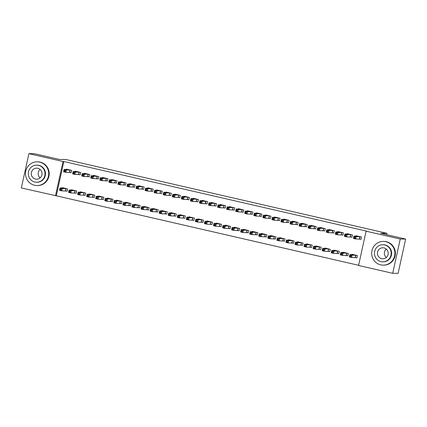 <?xml version="1.0" encoding="UTF-8"?>
<svg xmlns="http://www.w3.org/2000/svg" width="427" height="427" viewBox="0 0 427 427"><rect width="100%" height="100%" fill="white"/><g stroke="black" fill="none" stroke-linecap="round" stroke-linejoin="round"><path stroke-width="0.64" d="M56.3 195.796L21.35 187.944L28.887 153.656L34.299 153.683L59.385 159.447L65.795 159.479L386.969 233.318L380.558 233.291L405.65 239.056L398.113 273.344L392.701 273.317L358.557 265.466L366.094 231.183L366.894 231.188L63.836 161.513L56.3 195.796L358.595 265.295M386.67 234.695L386.969 233.318M74.693 192.967L76.161 193.303L76.673 190.986L71.234 189.737L71.16 190.095M78.771 174.435L80.233 174.771L80.746 172.455L75.312 171.206L75.232 171.563M92.808 197.135L94.276 197.471L94.783 195.155L89.35 193.906L89.275 194.264M96.886 178.598L98.349 178.94L98.861 176.623L93.428 175.374L93.348 175.727M110.924 201.298L112.392 201.635L112.899 199.318L107.465 198.069L107.385 198.427M115.002 182.767L116.464 183.103L116.977 180.786L111.538 179.537L111.463 179.895M129.039 205.462L130.507 205.798L131.014 203.482L125.581 202.233L125.501 202.59M133.112 186.93L134.58 187.266L135.092 184.95L129.653 183.701L129.578 184.058M147.155 209.625L148.623 209.967L149.13 207.65L143.696 206.396L143.616 206.753M151.227 191.093L152.695 191.429L153.202 189.113L147.769 187.864L147.694 188.222M165.27 213.794L166.733 214.13L167.245 211.813L161.812 210.564L161.732 210.922M169.343 195.262L170.811 195.598L171.318 193.282L165.884 192.033L165.804 192.39M183.386 217.957L184.848 218.293L185.361 215.977L179.927 214.728L179.847 215.085M187.458 199.425L188.926 199.761L189.433 197.445L184 196.196L183.92 196.553M201.501 222.12L202.964 222.456L203.476 220.14L198.037 218.891L197.963 219.248M205.574 203.588L207.042 203.925L207.549 201.608L202.115 200.359L202.035 200.717M219.611 226.289L221.079 226.625L221.586 224.308L216.153 223.059L216.078 223.412M223.689 207.752L225.152 208.093L225.664 205.777L220.231 204.522L220.151 204.88M237.727 230.452L239.195 230.788L239.702 228.472L234.268 227.223L234.188 227.58M241.805 211.92L243.267 212.256L243.78 209.94L238.346 208.691L238.266 209.049M255.842 234.615L257.31 234.951L257.817 232.635L252.384 231.386L252.304 231.744M259.92 216.083L261.383 216.42L261.895 214.103L256.456 212.854L256.381 213.212M273.958 238.778L275.426 239.12L275.933 236.798L270.499 235.549L270.419 235.907M278.03 220.247L279.498 220.583L280.005 218.266L274.572 217.017L274.497 217.375M292.073 242.947L293.541 243.283L294.048 240.967L288.615 239.718L288.535 240.075M296.146 224.41L297.614 224.751L298.121 222.435L292.687 221.186L292.607 221.538M310.189 247.11L311.651 247.446L312.164 245.13L306.73 243.881L306.65 244.239M314.261 228.578L315.729 228.915L316.236 226.598L310.803 225.349L310.723 225.707M328.304 251.273L329.767 251.61L330.279 249.293L324.846 248.044L324.766 248.402M332.377 232.742L333.845 233.078L334.352 230.761L328.918 229.512L328.838 229.87M346.414 255.437L347.882 255.778L348.395 253.462L342.956 252.213L342.881 252.565M350.492 236.905L351.96 237.241L352.467 234.925L347.034 233.676L346.954 234.033M359.55 238.987L361.012 239.328L361.525 237.012L356.091 235.763L356.011 236.115M355.472 257.524L356.94 257.86L357.452 255.543L352.013 254.295L351.939 254.652M341.435 234.823L342.902 235.16L343.409 232.843L337.976 231.594L337.896 231.952M337.362 253.355L338.824 253.691L339.337 251.375L333.898 250.126L333.823 250.484M323.319 230.66L324.787 230.996L325.294 228.68L319.86 227.431L319.78 227.788M319.247 249.192L320.709 249.528L321.221 247.212L315.788 245.963L315.708 246.32M305.204 226.497L306.671 226.833L307.178 224.517L301.745 223.268L301.665 223.625M301.131 245.029L302.594 245.365L303.106 243.048L297.672 241.799L297.592 242.157M287.088 222.328L288.556 222.67L289.063 220.348L283.629 219.099L283.555 219.457M283.016 240.865L284.483 241.202L284.99 238.885L279.557 237.636L279.477 237.988M268.973 218.165L270.44 218.501L270.953 216.185L265.514 214.936L265.439 215.293M264.9 236.697L266.368 237.033L266.875 234.717L261.441 233.468L261.361 233.825M250.862 214.002L252.325 214.338L252.837 212.022L247.404 210.773L247.324 211.13M246.785 232.534L248.252 232.87L248.76 230.553L243.326 229.304L243.246 229.662M232.747 209.838L234.209 210.175L234.722 207.858L229.288 206.609L229.208 206.962M228.669 228.37L230.137 228.707L230.644 226.39L225.21 225.141L225.136 225.499M214.632 205.67L216.099 206.006L216.606 203.69L211.173 202.441L211.093 202.798M210.554 224.202L212.022 224.543L212.534 222.227L207.095 220.972L207.02 221.33M196.516 201.507L197.984 201.843L198.491 199.526L193.057 198.277L192.977 198.635M192.444 220.038L193.906 220.375L194.418 218.058L188.985 216.809L188.905 217.167M178.401 197.343L179.868 197.68L180.375 195.363L174.942 194.114L174.862 194.472M174.328 215.875L175.791 216.211L176.303 213.895L170.869 212.646L170.789 213.004M160.285 193.175L161.753 193.516L162.26 191.2L156.826 189.946L156.746 190.303M156.213 211.712L157.68 212.048L158.187 209.732L152.754 208.483L152.674 208.84M142.17 189.012L143.637 189.348L144.145 187.031L138.711 185.782L138.636 186.14M138.097 207.543L139.565 207.88L140.072 205.563L134.638 204.314L134.558 204.672M124.054 184.848L125.522 185.185L126.034 182.868L120.595 181.619L120.521 181.977M119.982 203.38L121.449 203.716L121.957 201.4L116.523 200.151L116.443 200.509M105.944 180.685L107.407 181.021L107.919 178.705L102.485 177.456L102.405 177.813M101.866 199.217L103.334 199.553L103.841 197.237L98.407 195.988L98.327 196.345M87.829 176.516L89.291 176.853L89.803 174.536L84.37 173.287L84.29 173.645M83.751 195.048L85.219 195.39L85.726 193.073L80.292 191.824L80.217 192.177M69.713 172.353L71.181 172.689L71.688 170.373L66.254 169.124L66.174 169.482M65.635 190.885L67.103 191.221L67.615 188.905L62.177 187.656L62.102 188.013M28.887 153.656L63.036 161.507L55.494 195.796M405.65 239.056L400.243 239.035L392.701 273.317M63.836 161.513L63.036 161.507M366.094 231.183L400.243 239.035M361.039 239.211L355.68 238.944L353.417 238.426L353.924 236.11L357.554 236.099M354.191 236.958L353.924 236.11L356.187 236.627L355.68 238.944L354.896 238.095L355.099 237.166L354.191 236.958L353.988 237.887L354.896 238.095M360.057 236.67L356.187 236.627L355.099 237.166M353.417 238.426L353.988 237.887M353.481 254.631L349.852 254.641L352.115 255.159L351.608 257.476L356.967 257.743M350.818 256.627L351.608 257.476L349.339 256.958L349.852 254.641L349.91 256.419L350.818 256.627L351.021 255.698L350.119 255.49M351.021 255.698L352.115 255.159L355.985 255.207M349.91 256.419L349.339 256.958M351.981 237.129L346.623 236.862L344.359 236.344L344.867 234.028L348.496 234.017M345.133 234.877L344.867 234.028L347.13 234.546L346.623 236.862L345.838 236.008L346.041 235.085L345.133 234.877L344.931 235.8L345.838 236.008M350.999 234.588L347.13 234.546L346.041 235.085M344.359 236.344L344.931 235.8M342.924 235.047L337.565 234.781L335.302 234.258L335.809 231.941L339.444 231.93M336.076 232.795L335.809 231.941L338.072 232.464L337.565 234.781L336.78 233.927L336.983 233.003L336.076 232.795L335.873 233.718L336.78 233.927M341.942 232.507L338.072 232.464L336.983 233.003M335.302 234.258L335.873 233.718M344.424 252.549L340.794 252.56L343.057 253.078L342.55 255.394L347.909 255.661M341.76 254.545L342.55 255.394L340.282 254.876L340.794 252.56L340.853 254.337L341.76 254.545L341.963 253.617L341.061 253.408M341.963 253.617L343.057 253.078L346.927 253.12M340.853 254.337L340.282 254.876M335.366 250.468L331.736 250.478L333.999 250.996L333.492 253.312L338.851 253.579M332.702 252.458L333.492 253.312L331.224 252.795L331.736 250.478L331.8 252.25L332.702 252.458L332.905 251.535L332.003 251.327M332.905 251.535L333.999 250.996L337.869 251.039M331.8 252.25L331.224 252.795M385.827 241.698A11.871 11.604 -89.7 0 0 383.334 241.41A11.871 11.604 -89.7 0 0 371.752 251.946A11.871 11.604 -89.7 0 0 380.735 264.863A11.871 11.604 -89.7 0 0 383.227 265.151A11.871 11.604 -89.7 0 0 394.815 254.615A11.871 11.604 -89.7 0 0 385.827 241.698M383.227 265.151L383.729 265.151A11.871 11.604 -89.7 0 0 395.311 254.615A11.871 11.604 -89.7 0 0 386.328 241.698A11.871 11.604 -89.7 0 0 383.836 241.41L383.334 241.41M382.859 244.73L383.318 244.73A8.545 8.353 90.3 0 1 391.586 254.241A8.545 8.353 90.3 0 1 383.243 261.826L382.784 261.826A8.545 8.353 -89.7 0 0 384.652 244.938A8.545 8.353 -89.7 0 0 374.516 252.314A8.545 8.353 -89.7 0 0 382.784 261.826M381.637 258.65A5.508 5.386 -89.7 0 0 388.17 253.894A5.508 5.386 -89.7 0 0 382.843 247.767A5.508 5.386 -89.7 0 0 381.637 258.65M386.259 257.518A5.508 5.386 90.3 0 1 386.296 249.069M39.652 162.111A11.871 11.604 -89.7 0 0 37.16 161.822A11.871 11.604 -89.7 0 0 25.577 172.359A11.871 11.604 -89.7 0 0 34.56 185.275A11.871 11.604 -89.7 0 0 37.058 185.564A11.871 11.604 -89.7 0 0 48.641 175.027A11.871 11.604 -89.7 0 0 39.652 162.111M37.058 185.564L37.555 185.564A11.871 11.604 -89.7 0 0 49.137 175.027A11.871 11.604 -89.7 0 0 40.154 162.111A11.871 11.604 -89.7 0 0 37.661 161.822L37.16 161.822M36.685 165.142L37.144 165.142A8.545 8.353 90.3 0 1 45.411 174.654A8.545 8.353 90.3 0 1 37.069 182.238L36.61 182.238A8.545 8.353 -89.7 0 0 38.478 165.35A8.545 8.353 -89.7 0 0 28.347 172.727A8.545 8.353 -89.7 0 0 36.61 182.238M35.468 179.062A5.508 5.386 -89.7 0 0 41.995 174.307A5.508 5.386 -89.7 0 0 36.674 168.179A5.508 5.386 -89.7 0 0 35.468 179.062M40.085 177.931A5.508 5.386 90.3 0 1 40.122 169.482M333.866 232.966L328.507 232.699L326.244 232.176L326.751 229.859L330.386 229.849M327.018 230.713L326.751 229.859L329.02 230.383L328.507 232.699L327.722 231.845L327.925 230.922L327.018 230.713L326.815 231.637L327.722 231.845M332.884 230.425L329.02 230.383L327.925 230.922M326.244 232.176L326.815 231.637M324.808 230.884L319.449 230.617L317.186 230.094L317.693 227.778L321.328 227.767M317.96 228.626L317.693 227.778L319.962 228.301L319.449 230.617L318.665 229.763L318.868 228.835L317.96 228.626L317.757 229.555L318.665 229.763M323.826 228.344L319.962 228.301L318.868 228.835M317.186 230.094L317.757 229.555M326.308 248.381L322.679 248.391L324.942 248.914L324.435 251.231L329.793 251.498M323.645 250.377L324.435 251.231L322.166 250.708L322.679 248.391L322.743 250.169L323.645 250.377L323.847 249.453L322.945 249.245M323.847 249.453L324.942 248.914L328.811 248.957M322.743 250.169L322.166 250.708M317.25 246.299L313.621 246.31L315.884 246.833L315.377 249.149L320.736 249.416M314.587 248.295L315.377 249.149L313.114 248.626L313.621 246.31L313.685 248.087L314.587 248.295L314.795 247.372L313.888 247.164M314.795 247.372L315.884 246.833L319.754 246.875M313.685 248.087L313.114 248.626M315.75 228.803L310.392 228.536L308.129 228.013L308.636 225.696L312.27 225.686M308.902 226.545L308.636 225.696L310.904 226.219L310.392 228.536L309.607 227.682L309.81 226.753L308.902 226.545L308.7 227.474L309.607 227.682M314.774 226.262L310.904 226.219L309.81 226.753M308.129 228.013L308.7 227.474M308.193 244.217L304.563 244.228L306.826 244.751L306.319 247.068L311.678 247.334M305.529 246.214L306.319 247.068L304.056 246.544L304.563 244.228L304.627 246.005L305.529 246.214L305.737 245.285L304.83 245.077M305.737 245.285L306.826 244.751L310.696 244.794M304.627 246.005L304.056 246.544M306.698 226.721L301.334 226.449L299.071 225.931L299.583 223.615L303.229 223.631M299.845 224.463L299.583 223.615L301.846 224.132L301.334 226.449L300.549 225.6L300.752 224.671L299.845 224.463L299.642 225.392L300.549 225.6M305.716 224.18L301.846 224.132L300.752 224.671M299.071 225.931L299.642 225.392M299.135 242.136L295.505 242.146L297.768 242.669L297.261 244.986L302.62 245.253M296.471 244.132L297.261 244.986L294.998 244.463L295.505 242.146L295.569 243.924L296.471 244.132L296.68 243.203L295.772 242.995M296.68 243.203L297.768 242.669L301.638 242.712M295.569 243.924L294.998 244.463M297.64 224.634L292.276 224.367L290.013 223.849L290.525 221.533L294.155 221.522M290.787 222.382L290.525 221.533L292.789 222.051L292.276 224.367L291.492 223.518L291.694 222.59L290.787 222.382L290.584 223.31L291.492 223.518M296.658 222.093L292.789 222.051L291.694 222.59M290.013 223.849L290.584 223.31M290.077 240.054L286.448 240.065L288.711 240.582L288.204 242.899L293.562 243.171M287.419 242.05L288.204 242.899L285.941 242.381L286.448 240.065L286.512 241.842L287.419 242.05L287.622 241.122L286.714 240.913M287.622 241.122L288.711 240.582L292.58 240.631M286.512 241.842L285.941 242.381M288.583 222.552L283.218 222.286L280.955 221.768L281.468 219.451L285.097 219.441M281.729 220.3L281.468 219.451L283.731 219.969L283.218 222.286L282.434 221.432L282.637 220.508L281.729 220.3L281.526 221.223L282.434 221.432M287.601 220.012L283.731 219.969L282.637 220.508M280.955 221.768L281.526 221.223M281.025 237.972L277.39 237.983L279.653 238.501L279.146 240.817L284.505 241.084M278.361 239.969L279.146 240.817L276.883 240.3L277.39 237.983L277.454 239.76L278.361 239.969L278.564 239.04L277.657 238.832M278.564 239.04L279.653 238.501L283.523 238.544M277.454 239.76L276.883 240.3M279.525 220.471L274.166 220.204L271.898 219.681L272.41 217.364L276.039 217.354M272.677 218.218L272.41 217.364L274.673 217.887L274.166 220.204L273.376 219.35L273.579 218.427L272.677 218.218L272.469 219.142L273.376 219.35M278.543 217.93L274.673 217.887L273.579 218.427M271.898 219.681L272.469 219.142M271.967 235.891L268.332 235.901L270.601 236.419L270.088 238.736L275.447 239.003M269.304 237.882L270.088 238.736L267.825 238.218L268.332 235.901L268.396 237.674L269.304 237.882L269.506 236.958L268.599 236.75M269.506 236.958L270.601 236.419L274.465 236.462M268.396 237.674L267.825 238.218M270.467 218.389L265.108 218.122L262.84 217.599L263.352 215.283L266.982 215.272M263.619 216.137L263.352 215.283L265.615 215.806L265.108 218.122L264.318 217.268L264.521 216.345L263.619 216.137L263.411 217.06L264.318 217.268M269.485 215.848L265.615 215.806L264.521 216.345M262.84 217.599L263.411 217.06M262.909 233.804L259.274 233.815L261.543 234.338L261.03 236.654L266.389 236.921M260.246 235.8L261.03 236.654L258.767 236.131L259.274 233.815L259.338 235.592L260.246 235.8L260.449 234.877L259.541 234.669M260.449 234.877L261.543 234.338L265.407 234.38M259.338 235.592L258.767 236.131M261.409 216.308L256.051 216.041L253.782 215.518L254.295 213.201L257.924 213.19M254.561 214.05L254.295 213.201L256.558 213.724L256.051 216.041L255.261 215.187L255.463 214.258L254.561 214.05L254.359 214.978L255.261 215.187M260.427 213.767L256.558 213.724L255.463 214.258M253.782 215.518L254.359 214.978M253.851 231.722L250.217 231.733L252.485 232.256L251.973 234.572L257.332 234.839M251.188 233.718L251.973 234.572L249.71 234.049L250.217 231.733L250.281 233.51L251.188 233.718L251.391 232.795L250.484 232.587M251.391 232.795L252.485 232.256L256.355 232.299M250.281 233.51L249.71 234.049M252.352 214.226L246.993 213.959L244.724 213.436L245.237 211.119L248.866 211.109M245.504 211.968L245.237 211.119L247.5 211.643L246.993 213.959L246.203 213.105L246.406 212.176L245.504 211.968L245.301 212.897L246.203 213.105M251.37 211.685L247.5 211.643L246.406 212.176M244.724 213.436L245.301 212.897M244.815 229.667L241.164 229.651L243.427 230.174L242.915 232.491L248.279 232.758M242.13 231.637L242.915 232.491L240.652 231.968L241.164 229.651L241.223 231.429L242.13 231.637L242.333 230.708L241.426 230.5M242.333 230.708L243.427 230.174L247.297 230.217M241.223 231.429L240.652 231.968M243.294 212.144L237.935 211.872L235.672 211.354L236.179 209.038L239.809 209.027M236.446 209.887L236.179 209.038L238.442 209.556L237.935 211.872L237.145 211.023L237.353 210.095L236.446 209.887L236.243 210.815L237.145 211.023M242.312 209.604L238.442 209.556L237.353 210.095M235.672 211.354L236.243 210.815M235.736 227.559L232.107 227.57L234.37 228.093L233.857 230.409L239.221 230.676M233.073 229.555L233.857 230.409L231.594 229.886L232.107 227.57L232.165 229.347L233.073 229.555L233.275 228.626L232.368 228.418M233.275 228.626L234.37 228.093L238.239 228.135M232.165 229.347L231.594 229.886M234.236 210.057L228.877 209.79L226.614 209.273L227.121 206.956L230.751 206.946M227.388 207.805L227.121 206.956L229.384 207.474L228.877 209.79L228.087 208.942L228.296 208.013L227.388 207.805L227.185 208.734L228.087 208.942M233.254 207.522L229.384 207.474L228.296 208.013M226.614 209.273L227.185 208.734M226.678 225.477L223.049 225.488L225.312 226.006L224.799 228.322L230.164 228.594M224.015 227.474L224.799 228.322L222.536 227.804L223.049 225.488L223.107 227.265L224.015 227.474L224.218 226.545L223.31 226.337M224.218 226.545L225.312 226.006L229.182 226.054M223.107 227.265L222.536 227.804M225.178 207.976L219.82 207.709L217.556 207.191L218.064 204.875L221.693 204.864M218.33 205.723L218.064 204.875L220.327 205.392L219.82 207.709L219.03 206.86L219.238 205.931L218.33 205.723L218.128 206.647L219.03 206.86M224.196 205.435L220.327 205.392L219.238 205.931M217.556 207.191L218.128 206.647M217.621 223.396L213.991 223.406L216.254 223.924L215.747 226.241L221.106 226.507M214.957 225.392L215.747 226.241L213.479 225.723L213.991 223.406L214.05 225.184L214.957 225.392L215.16 224.463L214.258 224.255M215.16 224.463L216.254 223.924L220.124 223.972M214.05 225.184L213.479 225.723M216.121 205.894L210.762 205.627L208.499 205.109L209.006 202.793L212.635 202.777M209.273 203.642L209.006 202.793L211.269 203.311L210.762 205.627L209.977 204.773L210.18 203.85L209.273 203.642L209.07 204.565L209.977 204.773M215.139 203.353L211.269 203.311L210.18 203.85M208.499 205.109L209.07 204.565M208.563 221.314L204.933 221.325L207.196 221.843L206.689 224.159L212.048 224.426M205.899 223.31L206.689 224.159L204.421 223.641L204.933 221.325L204.992 223.097L205.899 223.31L206.102 222.382L205.2 222.173M206.102 222.382L207.196 221.843L211.066 221.885M204.992 223.097L204.421 223.641M207.063 203.812L201.704 203.546L199.441 203.022L199.948 200.706L203.583 200.695M200.215 201.56L199.948 200.706L202.211 201.229L201.704 203.546L200.92 202.692L201.122 201.768L200.215 201.56L200.012 202.483L200.92 202.692M206.081 201.272L202.211 201.229L201.122 201.768M199.441 203.022L200.012 202.483M199.505 219.227L195.876 219.243L198.139 219.761L197.632 222.077L202.99 222.344M196.842 221.223L197.632 222.077L195.363 221.56L195.876 219.243L195.94 221.015L196.842 221.223L197.044 220.3L196.142 220.092M197.044 220.3L198.139 219.761L202.008 219.804M195.94 221.015L195.363 221.56M198.005 201.731L192.646 201.464L190.383 200.941L190.89 198.624L194.525 198.614M191.157 199.473L190.89 198.624L193.159 199.147L192.646 201.464L191.862 200.61L192.065 199.681L191.157 199.473L190.954 200.402L191.862 200.61M197.023 199.19L193.159 199.147L192.065 199.681M190.383 200.941L190.954 200.402M190.447 217.146L186.818 217.156L189.081 217.679L188.574 219.996L193.933 220.263M187.784 219.142L188.574 219.996L186.305 219.473L186.818 217.156L186.882 218.934L187.784 219.142L187.987 218.218L187.085 218.01M187.987 218.218L189.081 217.679L192.951 217.722M186.882 218.934L186.305 219.473M188.947 199.649L183.589 199.382L181.326 198.859L181.833 196.543L185.467 196.532M182.099 197.391L181.833 196.543L184.101 197.066L183.589 199.382L182.804 198.528L183.007 197.6L182.099 197.391L181.897 198.32L182.804 198.528M187.965 197.109L184.101 197.066L183.007 197.6M181.326 198.859L181.897 198.32M181.39 215.064L177.76 215.075L180.023 215.598L179.516 217.914L184.875 218.181M178.726 217.06L179.516 217.914L177.253 217.391L177.76 215.075L177.824 216.852L178.726 217.06L178.929 216.131L178.027 215.923M178.929 216.131L180.023 215.598L183.893 215.64M177.824 216.852L177.253 217.391M179.89 197.568L174.531 197.301L172.268 196.778L172.775 194.461L176.41 194.45M173.042 195.31L172.775 194.461L175.043 194.979L174.531 197.301L173.746 196.447L173.949 195.518L173.042 195.31L172.839 196.239L173.746 196.447M178.913 195.027L175.043 194.979L173.949 195.518M172.268 196.778L172.839 196.239M172.332 212.982L168.702 212.993L170.965 213.516L170.458 215.832L175.817 216.099M169.668 214.978L170.458 215.832L168.195 215.309L168.702 212.993L168.766 214.77L169.668 214.978L169.877 214.05L168.969 213.842M169.877 214.05L170.965 213.516L174.835 213.559M168.766 214.77L168.195 215.309M170.837 195.481L165.473 195.214L163.21 194.696L163.717 192.38L167.352 192.369M163.984 193.228L163.717 192.38L165.986 192.897L165.473 195.214L164.689 194.365L164.891 193.436L163.984 193.228L163.781 194.157L164.689 194.365M169.855 192.945L165.986 192.897L164.891 193.436M163.21 194.696L163.781 194.157M163.274 210.901L159.645 210.911L161.908 211.429L161.401 213.751L166.76 214.018M160.611 212.897L161.401 213.751L159.138 213.228L159.645 210.911L159.709 212.689L160.611 212.897L160.819 211.968L159.911 211.76M160.819 211.968L161.908 211.429L165.777 211.477M159.709 212.689L159.138 213.228M161.78 193.399L156.415 193.132L154.152 192.614L154.665 190.298L158.294 190.287M154.926 191.147L154.665 190.298L156.928 190.816L156.415 193.132L155.631 192.283L155.834 191.355L154.926 191.147L154.723 192.075L155.631 192.283M160.798 190.858L156.928 190.816L155.834 191.355M154.152 192.614L154.723 192.075M154.216 208.819L150.587 208.83L152.85 209.347L152.343 211.664L157.702 211.931M151.558 210.815L152.343 211.664L150.08 211.146L150.587 208.83L150.651 210.607L151.558 210.815L151.761 209.887L150.854 209.678M151.761 209.887L152.85 209.347L156.72 209.395M150.651 210.607L150.08 211.146M152.722 191.317L147.358 191.05L145.095 190.533L145.607 188.216L149.237 188.206M145.869 189.065L145.607 188.216L147.87 188.734L147.358 191.05L146.573 190.196L146.776 189.273L145.869 189.065L145.666 189.988L146.573 190.196M151.74 188.777L147.87 188.734L146.776 189.273M145.095 190.533L145.666 189.988M145.164 206.737L141.529 206.748L143.792 207.266L143.285 209.582L148.644 209.849M142.501 208.734L143.285 209.582L141.022 209.065L141.529 206.748L141.593 208.525L142.501 208.734L142.703 207.805L141.796 207.597M142.703 207.805L143.792 207.266L147.662 207.308M141.593 208.525L141.022 209.065M143.664 189.236L138.3 188.969L136.037 188.446L136.549 186.129L140.179 186.119M136.816 186.983L136.549 186.129L138.812 186.652L138.3 188.969L137.515 188.115L137.718 187.191L136.816 186.983L136.608 187.907L137.515 188.115M142.682 186.695L138.812 186.652L137.718 187.191M136.037 188.446L136.608 187.907M136.106 204.656L132.471 204.666L134.74 205.184L134.227 207.501L139.586 207.768M133.443 206.647L134.227 207.501L131.964 206.983L132.471 204.666L132.535 206.438L133.443 206.647L133.646 205.723L132.738 205.515M133.646 205.723L134.74 205.184L138.604 205.227M132.535 206.438L131.964 206.983M134.606 187.154L129.248 186.887L126.979 186.364L127.492 184.048L131.121 184.037M127.758 184.902L127.492 184.048L129.755 184.571L129.248 186.887L128.458 186.033L128.66 185.11L127.758 184.902L127.55 185.825L128.458 186.033M133.624 184.613L129.755 184.571L128.66 185.11M126.979 186.364L127.55 185.825M127.049 202.569L123.414 202.579L125.682 203.103L125.17 205.419L130.529 205.686M124.385 204.565L125.17 205.419L122.907 204.896L123.414 202.579L123.478 204.357L124.385 204.565L124.588 203.642L123.681 203.433M124.588 203.642L125.682 203.103L129.546 203.145M123.478 204.357L122.907 204.896M125.549 185.072L120.19 184.806L117.921 184.283L118.434 181.966L122.063 181.955M118.701 182.815L118.434 181.966L120.697 182.489L120.19 184.806L119.4 183.952L119.603 183.023L118.701 182.815L118.492 183.743L119.4 183.952M124.567 182.532L120.697 182.489L119.603 183.023M117.921 184.283L118.492 183.743M117.991 200.487L114.356 200.498L116.624 201.021L116.112 203.337L121.471 203.604M115.327 202.483L116.112 203.337L113.849 202.814L114.356 200.498L114.42 202.275L115.327 202.483L115.53 201.56L114.623 201.352M115.53 201.56L116.624 201.021L120.494 201.064M114.42 202.275L113.849 202.814M116.491 182.991L111.132 182.724L108.864 182.201L109.376 179.884L113.006 179.874M109.643 180.733L109.376 179.884L111.639 180.407L111.132 182.724L110.342 181.87L110.545 180.941L109.643 180.733L109.44 181.662L110.342 181.87M115.509 180.45L111.639 180.407L110.545 180.941M108.864 182.201L109.44 181.662M108.933 198.406L105.298 198.416L107.567 198.939L107.054 201.256L112.418 201.523M106.27 200.402L107.054 201.256L104.791 200.733L105.298 198.416L105.362 200.194L106.27 200.402L106.472 199.473L105.565 199.265M106.472 199.473L107.567 198.939L111.436 198.982M105.362 200.194L104.791 200.733M107.433 180.904L102.074 180.637L99.811 180.119L100.318 177.803L103.948 177.792M100.585 178.651L100.318 177.803L102.581 178.321L102.074 180.637L101.284 179.788L101.487 178.86L100.585 178.651L100.382 179.58L101.284 179.788M106.451 178.369L102.581 178.321L101.487 178.86M99.811 180.119L100.382 179.58M99.875 196.324L96.246 196.335L98.509 196.858L97.996 199.174L103.361 199.441M97.212 198.32L97.996 199.174L95.733 198.651L96.246 196.335L96.305 198.112L97.212 198.32L97.415 197.391L96.507 197.183M97.415 197.391L98.509 196.858L102.379 196.9M96.305 198.112L95.733 198.651M98.375 178.822L93.017 178.555L90.754 178.038L91.261 175.721L94.89 175.71M91.527 176.57L91.261 175.721L93.524 176.239L93.017 178.555L92.227 177.707L92.435 176.778L91.527 176.57L91.325 177.499L92.227 177.707M97.393 176.282L93.524 176.239L92.435 176.778M90.754 178.038L91.325 177.499M90.818 194.242L87.188 194.253L89.451 194.771L88.939 197.087L94.303 197.354M88.154 196.239L88.939 197.087L86.676 196.569L87.188 194.253L87.247 196.03L88.154 196.239L88.357 195.31L87.45 195.102M88.357 195.31L89.451 194.771L93.321 194.819M87.247 196.03L86.676 196.569M89.318 176.741L83.959 176.474L81.696 175.956L82.203 173.64L85.832 173.629M82.47 174.488L82.203 173.64L84.466 174.157L83.959 176.474L83.169 175.62L83.377 174.696L82.47 174.488L82.267 175.412L83.169 175.62M88.336 174.2L84.466 174.157L83.377 174.696M81.696 175.956L82.267 175.412M81.76 192.161L78.13 192.171L80.393 192.689L79.881 195.006L85.245 195.272M79.096 194.157L79.881 195.006L77.618 194.488L78.13 192.171L78.189 193.949L79.096 194.157L79.299 193.228L78.397 193.02M79.299 193.228L80.393 192.689L84.263 192.732M78.189 193.949L77.618 194.488M80.26 174.659L74.901 174.392L72.638 173.869L73.145 171.553L76.775 171.542M73.412 172.407L73.145 171.553L75.408 172.076L74.901 174.392L74.111 173.538L74.319 172.615L73.412 172.407L73.209 173.33L74.111 173.538M79.278 172.118L75.408 172.076L74.319 172.615M72.638 173.869L73.209 173.33M72.702 190.079L69.073 190.09L71.336 190.607L70.829 192.924L76.187 193.191M70.039 192.07L70.829 192.924L68.56 192.406L69.073 190.09L69.131 191.862L70.039 192.07L70.241 191.147L69.339 190.938M70.241 191.147L71.336 190.607L75.205 190.65M69.131 191.862L68.56 192.406M71.202 172.577L65.843 172.311L63.58 171.787L64.087 169.471L67.717 169.46M64.354 170.325L64.087 169.471L66.35 169.994L65.843 172.311L65.059 171.457L65.262 170.533L64.354 170.325L64.151 171.248L65.059 171.457M70.22 170.037L66.35 169.994L65.262 170.533M63.58 171.787L64.151 171.248M63.644 187.992L60.015 188.003L62.278 188.526L61.771 190.842L67.13 191.109M60.981 189.988L61.771 190.842L59.502 190.319L60.015 188.003L60.074 189.78L60.981 189.988L61.184 189.065L60.282 188.857M61.184 189.065L62.278 188.526L66.148 188.569M60.074 189.78L59.502 190.319M359.977 236.659L359.465 238.976M359.833 236.643L359.326 238.96M355.253 257.492L355.76 255.175M355.392 257.508L355.899 255.191M350.919 234.578L350.407 236.894M350.775 234.562L350.268 236.878M341.862 232.496L341.349 234.813M341.723 232.48L341.21 234.797M346.196 255.41L346.703 253.094M346.334 255.426L346.841 253.11M337.138 253.328L337.645 251.012M337.277 253.344L337.784 251.028M332.804 230.415L332.291 232.731M332.665 230.399L332.153 232.715M323.746 228.333L323.239 230.649M323.607 228.317L323.095 230.633M328.08 251.247L328.587 248.93M328.219 251.263L328.731 248.946M319.022 249.165L319.529 246.849M319.161 249.181L319.674 246.865M314.688 226.246L314.181 228.562M314.55 226.235L314.037 228.552M309.965 247.084L310.472 244.767M310.103 247.1L310.616 244.783M305.631 224.164L305.124 226.481M305.492 224.148L304.979 226.465M300.907 245.002L301.414 242.685M301.046 245.013L301.558 242.696M296.573 222.083L296.066 224.399M296.434 222.067L295.922 224.383M291.849 242.915L292.356 240.598M291.988 242.931L292.5 240.614M287.515 220.001L287.008 222.318M287.376 219.985L286.869 222.302M282.791 240.833L283.304 238.517M282.93 240.849L283.443 238.533M278.457 217.919L277.95 220.236M278.319 217.903L277.812 220.22M273.734 238.752L274.246 236.435M273.872 238.768L274.385 236.451M269.4 215.838L268.893 218.154M269.261 215.822L268.754 218.138M264.676 236.67L265.188 234.354M264.82 236.686L265.327 234.37M260.342 213.756L259.835 216.073M260.203 213.74L259.696 216.057M255.618 234.588L256.131 232.272M255.762 234.604L256.269 232.288M251.284 211.669L250.777 213.986M251.145 211.659L250.638 213.975M246.56 232.507L247.073 230.19M246.705 232.523L247.212 230.206M242.232 209.588L241.719 211.904M242.088 209.572L241.581 211.888M237.503 230.425L238.015 228.109M237.647 230.436L238.154 228.119M233.174 207.506L232.662 209.822M233.03 207.49L232.523 209.806M228.45 228.338L228.957 226.022M228.589 228.354L229.096 226.038M224.116 205.424L223.604 207.741M223.972 205.408L223.465 207.725M219.393 226.257L219.9 223.94M219.531 226.273L220.038 223.956M215.059 203.343L214.546 205.659M214.914 203.327L214.407 205.643M210.335 224.175L210.842 221.859M210.474 224.191L210.981 221.875M206.001 201.261L205.488 203.578M205.862 201.245L205.35 203.562M201.277 222.093L201.784 219.777M201.416 222.109L201.923 219.793M196.943 199.179L196.431 201.496M196.804 199.163L196.292 201.48M192.219 220.012L192.726 217.695M192.358 220.028L192.865 217.711M187.885 197.098L187.378 199.414M187.747 197.082L187.234 199.398M183.162 217.93L183.669 215.614M183.3 217.946L183.813 215.63M178.828 195.011L178.321 197.327M178.689 194.995L178.176 197.317M174.104 215.848L174.611 213.532M174.243 215.865L174.755 213.548M169.77 192.929L169.263 195.246M169.631 192.913L169.119 195.23M165.046 213.767L165.553 211.445M165.185 213.778L165.697 211.461M160.712 190.848L160.205 193.164M160.573 190.832L160.061 193.148M155.988 211.68L156.495 209.363M156.127 211.696L156.64 209.379M151.654 188.766L151.147 191.082M151.516 188.75L151.003 191.066M146.931 209.598L147.443 207.282M147.069 209.614L147.582 207.298M142.597 186.684L142.09 189.001M142.458 186.668L141.951 188.985M137.873 207.517L138.385 205.2M138.012 207.533L138.524 205.216M133.539 184.603L133.032 186.919M133.4 184.587L132.893 186.903M128.815 205.435L129.328 203.119M128.954 205.451L129.466 203.135M124.481 182.521L123.974 184.838M124.342 182.505L123.835 184.822M119.757 203.353L120.27 201.037M119.902 203.369L120.409 201.053M115.423 180.434L114.916 182.751M115.285 180.424L114.778 182.74M110.7 201.272L111.212 198.955M110.844 201.288L111.351 198.971M106.371 178.353L105.859 180.669M106.227 178.337L105.72 180.653M101.642 199.19L102.154 196.874M101.786 199.201L102.293 196.884M97.313 176.271L96.801 178.587M97.169 176.255L96.662 178.571M92.584 197.103L93.097 194.787M92.728 197.119L93.235 194.803M88.256 174.189L87.743 176.506M88.111 174.173L87.604 176.49M83.532 195.022L84.039 192.705M83.671 195.038L84.178 192.721M79.198 172.108L78.685 174.424M79.054 172.092L78.547 174.408M74.474 192.94L74.981 190.623M74.613 192.956L75.12 190.639M70.14 170.026L69.628 172.343M69.996 170.01L69.489 172.327M65.416 190.858L65.923 188.542M65.555 190.874L66.062 188.558"/></g></svg>
